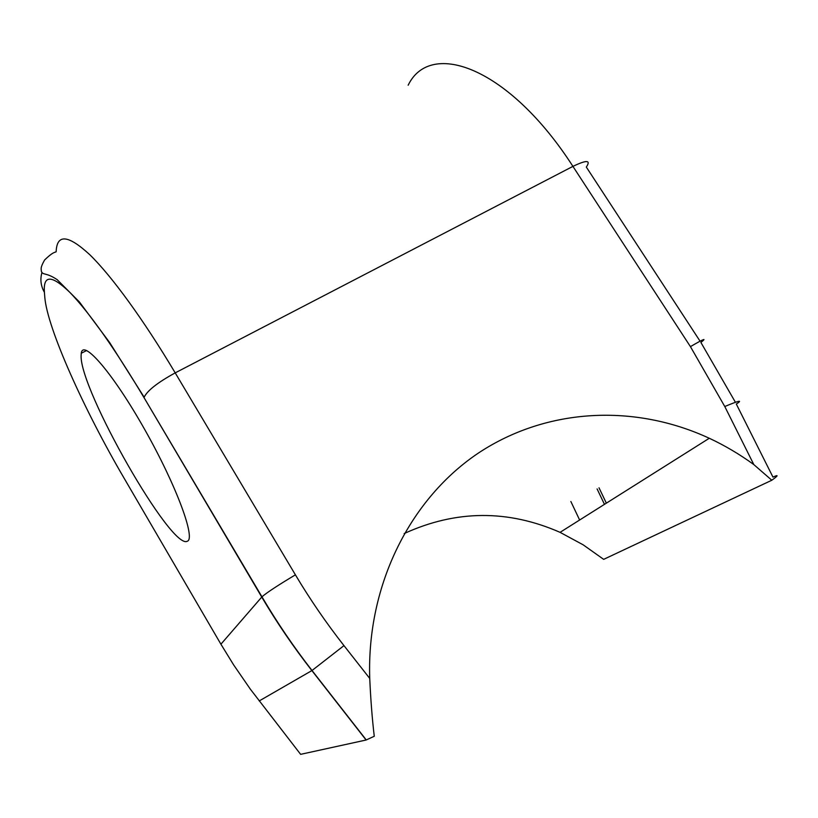 <?xml version="1.0" encoding="UTF-8"?>
<svg xmlns="http://www.w3.org/2000/svg" width="818" height="818" viewBox="0 0 818 818"><rect width="100%" height="100%" fill="white"/><g stroke="black" fill="none" stroke-linecap="round" stroke-linejoin="round"><path stroke-width="1.23" d="M408.162 85.225C430.524 38.814 509.502 67.689 572.927 166.381L690.433 346.627L724.779 406.515L753.818 464.583L771.803 480.238L603.664 559.359L583.173 544.829L560.064 532.344C507.866 509.471 455.892 509.88 404.143 533.571M81.094 355.748L81.268 353.233C82.966 338.55 113.211 373.54 144.888 429.818C176.627 485.984 196.023 539.082 187.24 541.26C171.351 550.32 79.898 390.084 81.094 355.748M753.818 464.583C739.687 454.307 724.85 445.534 709.288 438.264C634.972 403.816 547.641 407.661 479.246 452.497C411.239 497.589 366.617 583.755 369.736 678.439C370.718 699.952 372.221 719.226 374.266 736.272L366.096 740.014L311.873 670.586C293.478 647.018 276.77 622.508 261.75 597.058L144.05 397.66C114.234 347.814 89.459 312.68 69.714 292.251C51.544 274.766 43.109 274.797 44.407 292.333L44.796 297.22C47.199 328.1 84.142 409.992 124.193 478.346L220.911 644.206L261.964 596.823L144.05 397.66M771.803 480.238C778.419 475.473 778.808 474.43 772.969 477.109L736.312 404.051C743.081 399.665 739.237 400.483 724.779 406.515M220.911 644.206L233.692 664.983L250.359 689.185L300.625 754.339L366.096 740.014M41.922 272.65C40 279.439 40.828 286.003 44.407 292.333M700.065 341.178L586.312 167.066C591.117 159.991 586.649 159.766 572.927 166.381L175.205 372.875C143.211 319.163 111.34 275.635 89.663 254.602C68.006 234.684 56.831 233.754 56.145 251.811C54.417 252.547 52.669 252.189 44.601 259.991C39.939 268.212 41.329 268.846 41.37 271.402C43.068 275.482 46.033 272.169 57.178 279.674L79.377 301.934L109.551 342.415L144.142 397.221C147.352 390.585 157.7 382.466 175.205 372.875L295.41 574.839C277.916 585.299 266.77 592.631 261.964 596.823C276.975 622.334 293.652 646.895 312.016 670.504L259.214 700.944M579.625 520.013L570.862 501.506M369.736 678.439L343.969 645.617C326.178 622.927 309.991 599.328 295.41 574.839M606.353 503.162L599.011 487.804M690.433 346.627C703.777 338.867 707.253 337.466 700.883 342.425L735.423 402.282M343.969 645.617L312.016 670.504L366.27 739.973M604.471 504.348L597.089 488.919M709.288 438.264L560.064 532.344M81.268 353.233L86.677 350.523"/></g></svg>
